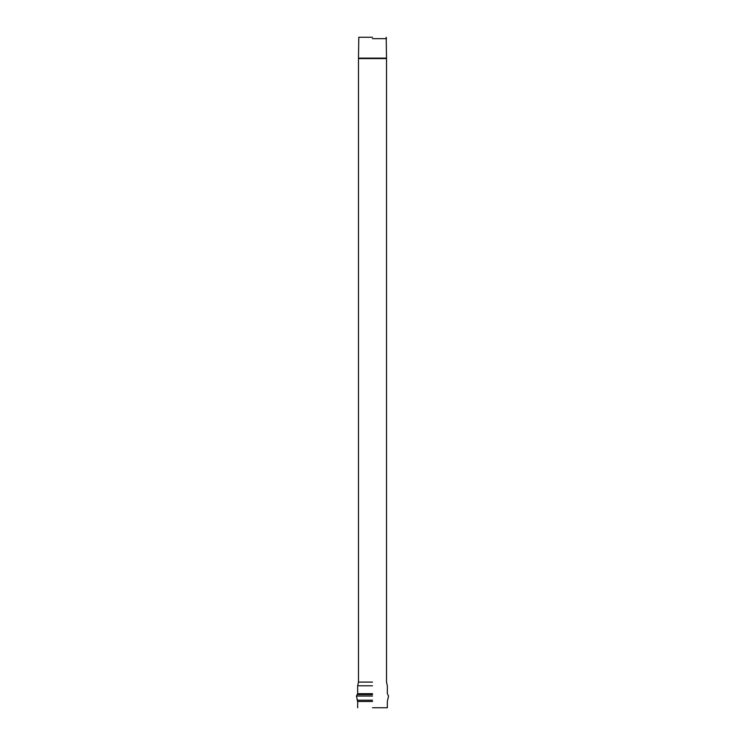 <?xml version="1.0" encoding="UTF-8"?>
<svg xmlns="http://www.w3.org/2000/svg" width="745" height="745" viewBox="0 0 745 745"><rect width="100%" height="100%" fill="white"/><g stroke="black" fill="none" stroke-linecap="round" stroke-linejoin="round"><path stroke-width="1.12" d="M372.5 38.656L386.515 38.656L372.5 38.656M372.5 682.094L358.485 682.094L372.5 682.094M372.5 707.75L387.335 707.75L372.5 707.75M372.5 37.25L358.801 37.25L372.5 37.25M372.5 685.8L357.665 685.8L372.5 685.8M372.5 693.679L357.665 693.679L372.5 693.679M372.5 694.573L357.395 694.573L372.5 694.573M372.5 696.026L356.445 696.026L372.5 696.026M372.5 700.207L357.079 700.207L372.5 700.207M372.5 701.473L357.665 701.473L372.5 701.473M386.515 58.138L358.485 58.138L386.515 58.576L386.199 37.25M358.801 37.25L358.485 58.576L386.515 58.576L358.485 58.576L358.485 682.094L357.665 685.8L357.665 693.679L356.445 696.026L357.665 701.473L357.665 707.75M386.515 58.576L386.515 682.094L387.335 685.8L387.335 693.679L388.555 696.026L387.335 701.473L387.335 707.75"/></g></svg>
